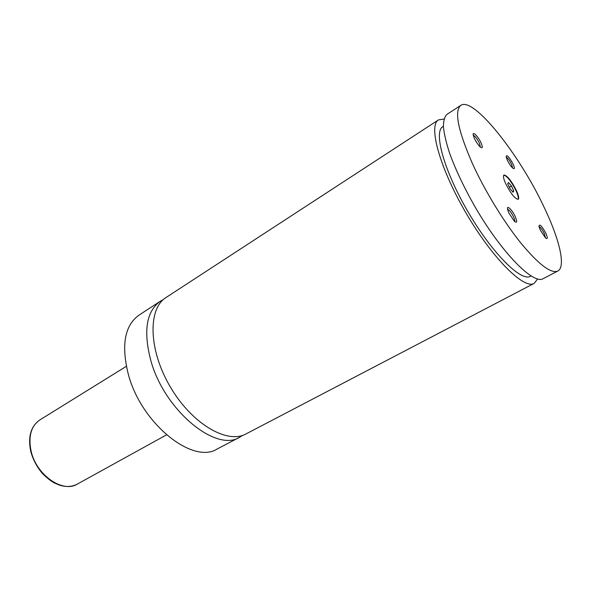 <?xml version="1.0" encoding="UTF-8"?>
<svg xmlns="http://www.w3.org/2000/svg" width="591" height="591" viewBox="0 0 591 591"><rect width="100%" height="100%" fill="white"/><g stroke="black" fill="none" stroke-linecap="round" stroke-linejoin="round"><path stroke-width="0.89" d="M163.323 299.593L160.227 301.292C146.273 311.464 143.162 331.322 150.897 360.865C164.667 410.738 216.313 452.647 239.769 437.185L242.768 435.316M443.981 119.064L438.478 119.899L166.108 297.465C147.794 308.576 148.363 349.68 170.171 386.699C191.772 423.836 227.336 444.462 245.989 433.934L534.168 283.385L537.596 278.996M505.815 183.934C510.949 193.804 515.071 198.938 518.189 199.322C519.23 198.362 518.595 195.34 516.283 190.258C511.2 180.491 507.093 175.401 503.953 174.995C502.926 175.911 503.547 178.896 505.815 183.934M517.997 199.403C518.795 198.214 518.108 195.237 515.928 190.465C511.104 181.119 507.056 176 503.791 175.121M507.314 160.146C509.05 163.655 510.86 166.307 512.729 168.095C514.776 169.536 514.887 168.147 513.054 163.929C508.836 156.423 506.524 154.096 506.125 156.933L507.314 160.146M512.641 168.014L511.562 164.268C509.553 160.338 507.75 157.937 506.155 157.058M508.925 213.144L514.421 221.352C517.125 223.368 517.398 221.773 515.249 216.579C512.161 209.679 506.273 204.235 507.647 209.62L508.925 213.144M514.702 221.603C515.02 220.857 514.65 219.313 513.594 216.978C511.318 212.479 509.309 209.901 507.566 209.251M540.344 230.217L545.5 237.914C547.768 239.554 547.879 237.981 545.818 233.186C541.607 225.629 539.324 223.391 538.977 226.464L540.344 230.217M545.493 237.907L544.296 233.563C542.287 229.611 540.514 227.247 538.977 226.464M474.425 138.464C476.22 142.15 478.163 144.994 480.269 146.996C482.67 148.733 482.928 147.344 481.03 142.823C478.06 136.166 471.913 130.271 473.332 135.502L474.425 138.464M480.417 147.129L479.419 143.177C477.136 138.715 475.09 136.085 473.288 135.309M160.227 301.292L138.907 315.195C124.583 325.597 121.081 345.41 128.41 374.642C141.493 423.946 193.08 464.711 217.207 448.968L239.769 437.185M438.478 119.899C428.083 125.536 439.756 168.28 466.24 213.395C492.613 258.585 524.165 289.693 534.168 283.385M443.383 126.297L442.851 126.644C433.292 131.823 444.07 171.028 468.257 212.221C492.333 253.473 521.24 282.07 530.437 276.27L530.999 275.975M472.534 163.825C484.893 190.908 503.85 221.935 520.893 243.078C538.733 264.539 551.034 273.862 557.801 271.04C566.163 266.829 559.411 239.074 543.993 207.005C519.585 154.724 473.598 96.363 460.81 105.338C454.051 110.945 457.959 130.441 472.534 163.825M460.81 105.338L446.995 114.351C444.587 116.656 443.398 120.889 443.42 127.043C444.203 134.253 446.286 143.037 449.67 153.387C455.831 170.245 464.489 188.418 475.637 207.899C502.158 253.34 533.518 284.818 543.181 278.679L557.801 271.04M511.474 186.032L508.474 182.464L507.728 183.764L510.026 188.669L513.047 192.245L513.756 190.908L511.474 186.032L509.368 187.266M512.523 191.624L513.756 190.908M39.826 419.942C31.02 426.089 28.117 436.498 31.116 451.169C36.339 475.134 62.831 493.345 77.362 484.073C72.139 486.844 66.192 487.198 59.536 485.152L54.025 482.773C50.56 480.823 46.763 477.801 42.633 473.701C36.997 467.119 33.037 459.717 30.769 451.502C27.762 436.823 30.776 426.303 39.826 419.942L126.348 366.317M77.362 484.073L166.485 434.887"/></g></svg>
